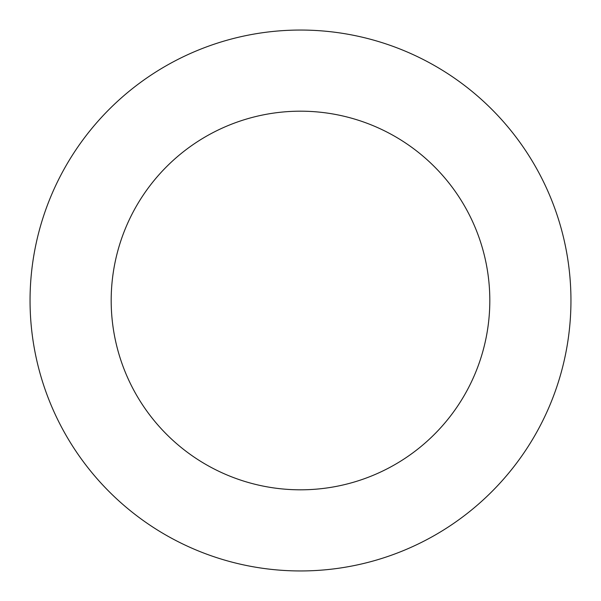 <?xml version="1.0" encoding="UTF-8"?>
<svg xmlns="http://www.w3.org/2000/svg" width="601" height="601" viewBox="0 0 601 601"><rect width="100%" height="100%" fill="white"/><g stroke="black" fill="none" stroke-linecap="round" stroke-linejoin="round"><path stroke-width="0.9" d="M300.5 30.05A270.45 270.45 0 0 1 570.95 300.5A270.45 270.45 0 0 1 300.5 570.95A270.45 270.45 0 0 1 30.05 300.5A270.45 270.45 0 0 1 300.5 30.05M300.5 489.815A189.315 189.315 0 0 1 111.185 300.5A189.315 189.315 0 0 1 300.5 111.185A189.315 189.315 0 0 1 489.815 300.5A189.315 189.315 0 0 1 300.5 489.815"/></g></svg>
